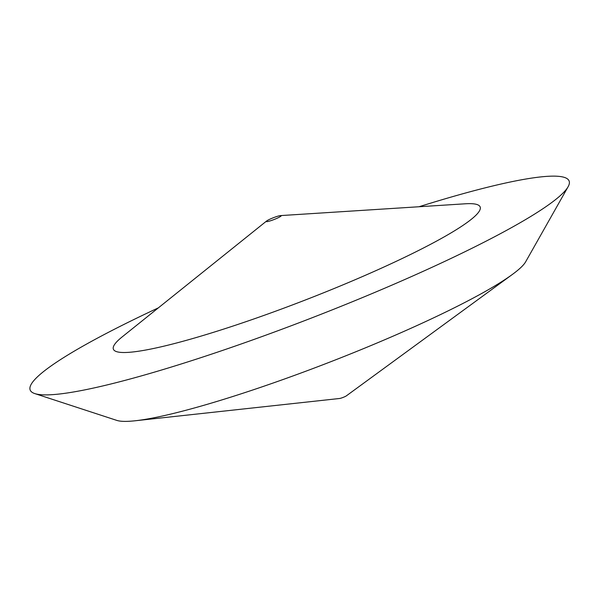 <?xml version="1.0" encoding="UTF-8"?>
<svg xmlns="http://www.w3.org/2000/svg" width="598" height="598" viewBox="0 0 598 598"><rect width="100%" height="100%" fill="white"/><g stroke="black" fill="none" stroke-linecap="round" stroke-linejoin="round"><path stroke-width="0.9" d="M158.38 307.85A289.028 34.579 -21.2 0 0 69.749 353.837A289.028 34.579 -21.2 0 0 34.826 393.596L116.797 420.394A221.589 26.506 -21.2 0 0 135.148 420.775L339.544 398.492A4.014 0.478 -21.2 0 0 342.736 397.558A4.014 0.478 -21.2 0 0 346.085 396.033A4.014 0.478 -21.2 0 0 346.377 395.839L512.344 274.467A221.589 26.506 -21.2 0 0 525.642 261.819L568.1 186.748A289.028 34.579 -21.2 0 0 419.041 206.744M135.148 420.775A221.589 26.506 -21.2 0 0 311.184 369.213A221.589 26.506 -21.2 0 0 496.093 285.149A221.589 26.506 -21.2 0 0 512.344 274.467M34.826 393.596A289.028 34.579 -21.2 0 0 251.489 340.337A289.028 34.579 -21.2 0 0 529.559 217.186A289.028 34.579 -21.2 0 0 568.1 186.748M266.588 221.028L122.246 336.838A196.697 23.531 -21.2 0 0 219.743 330.35A196.697 23.531 -21.2 0 0 453.232 231.583A196.697 23.531 -21.2 0 0 465.274 203.791L280.589 215.594A8.028 0.957 -21.2 0 0 274.243 217.395A8.028 0.957 -21.2 0 0 267.328 220.527A8.028 0.957 -21.2 0 0 266.588 221.028A8.028 0.957 -21.2 0 0 270.565 220.759A8.028 0.957 -21.2 0 0 280.096 216.73A8.028 0.957 -21.2 0 0 280.589 215.594"/></g></svg>
